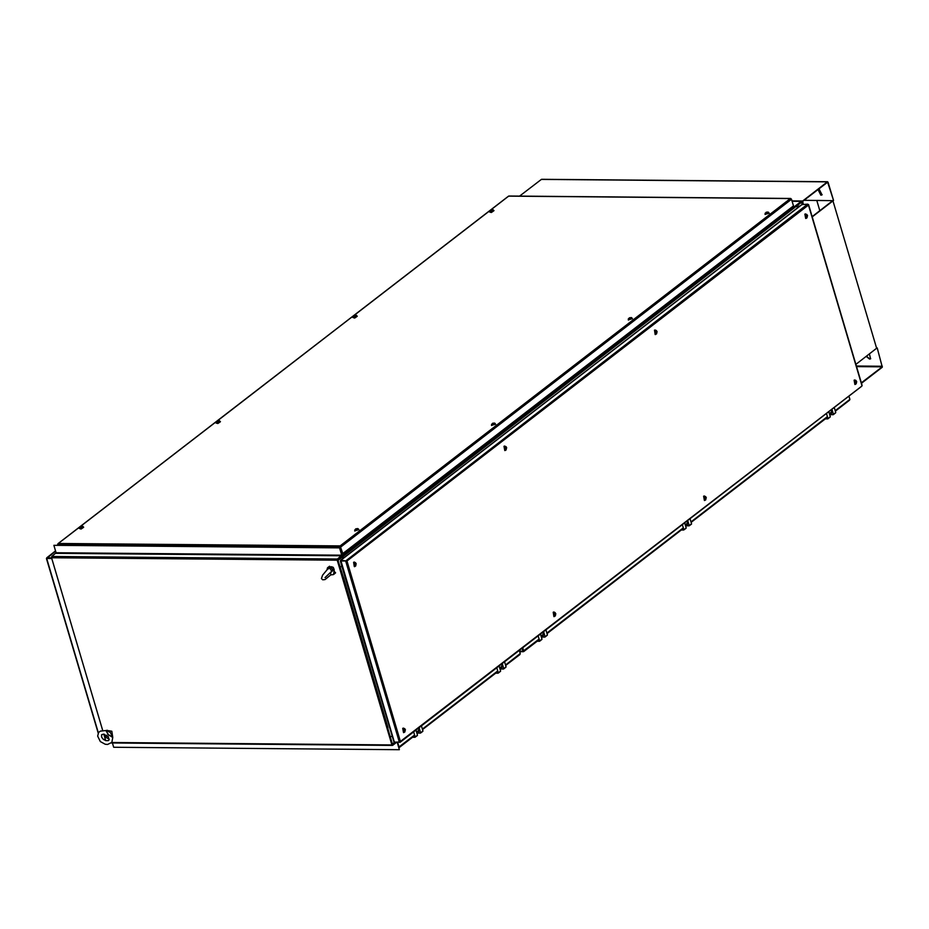 <?xml version="1.0" encoding="UTF-8"?>
<svg xmlns="http://www.w3.org/2000/svg" width="929" height="929" viewBox="0 0 929 929"><rect width="100%" height="100%" fill="white"/><g stroke="black" fill="none" stroke-linecap="round" stroke-linejoin="round"><path stroke-width="1.39" d="M387.405 727.035L392.398 744.048M387.103 727.152L387.997 727.755L387.277 728.081M395.87 742.387L392.282 744.64M394.662 742.352L392.038 744.141M337.68 559.351L343.091 576.166L342.534 577.048M802.284 204.206L800.844 201.756L342.046 555.658M337.494 559.688L338.33 560.106L337.61 560.419M801.367 201.361L792.17 201.279M338.33 560.106L801.611 202.185L802.319 202.197L802.877 204.066M343.091 576.166L342.371 576.491M112.455 743.014L113.698 747.23L399.389 749.703L397.542 742.41M399.389 749.703L397.217 742.399M105.72 740.622L103.816 734.177L105.407 739.635L103.734 739.623M46.845 558.422L51.769 558.526L102.678 730.357L51.548 557.737L51.815 556.517L56.088 552.72L53.917 545.381L339.596 547.855L341.767 555.182L337.506 558.979L337.227 560.199L391.945 744.919L392.7 745.337L396.52 742.399M392.201 744.721L337.482 560.001L341.756 556.204L342.023 554.985L339.596 547.855M339.851 547.657L53.917 545.381M387.01 727.175L387.718 726.85L343.358 577.072L342.638 577.397M57.644 544.487L57.912 545.218L58.33 543.511L57.772 544.499M508.291 196.425L508.976 196.158M791.415 199.038L790.393 198.585L791.566 199.247L793.517 205.843L342.778 553.533L340.084 545.95L342.313 553.556L341.663 553.754M791.566 199.247L340.827 546.937L340.084 545.95L790.393 198.585L508.651 196.147L490.663 210.024M340.467 546.937L342.778 553.533M340.2 546.357L340.362 546.972M57.761 544.731L340.107 547.169L342.058 553.765M46.903 558.375L51.722 558.329M51.687 558.213L46.914 557.772L51.571 557.806M104.106 739.867L105.5 739.879M55.601 551.071L46.659 558.422L98.404 732.853M420.57 732.946L422.892 730.937L420.489 733.086L417.585 733.109M415.158 737.127L417.469 735.118L415.066 737.266L412.557 737.301M421.394 725.886L422.892 730.937M415.147 736.906L413.649 731.855M415.971 730.066L417.469 735.118M420.57 732.726L419.072 727.674M503.727 668.81L506.038 666.801L503.634 668.95L500.731 668.973M498.304 672.991L500.615 670.982L498.211 673.13L495.703 673.165M504.54 661.75L506.038 666.801M498.292 672.77L496.794 667.719M499.117 665.93L500.615 670.982M503.715 668.59L502.217 663.538M417.005 733.562L418.735 732.226L418.607 728.034M500.15 669.426L501.892 668.079L501.753 663.898M79.383 528.531L81.044 529.042L83.598 527.277M79.534 527.765L79.232 528.346L80.916 528.624L83.622 527.045L83.053 526.731M216.155 423.032L217.816 423.531L220.37 421.778M216.306 422.265L216.004 422.846L217.688 423.125L220.394 421.545L219.825 421.22M352.927 317.532L354.588 318.032L357.142 316.278M353.078 316.766L352.776 317.346L354.46 317.625L357.166 316.046L356.597 315.721M489.699 212.021L491.36 212.532L493.914 210.778M489.85 211.266L489.548 211.847L491.232 212.126L493.938 210.546L493.369 210.221M79.546 527.231L80.811 527.66L82.855 526.662L79.546 527.231M80.835 526.929L79.488 527.358L80.835 527.8L82.867 526.395M79.499 527.393L79.673 528.218L81.02 528.438L83.18 527.184L82.588 526.22M81.369 526.255L80.382 526.708M80.753 526.65L81.38 526.488M216.318 421.72L217.583 422.161L219.627 421.162L216.318 421.72M217.014 421.174L216.26 422.08L217.607 422.3L219.639 420.895M216.271 421.894L216.445 422.718L217.792 422.939L219.952 421.673L219.36 420.721M218.199 420.988L217.154 421.209M218.141 420.756L217.061 421.104M217.7 420.825L217.85 421.394M353.09 316.22L354.355 316.65L356.399 315.663L353.09 316.22M354.379 315.93L353.032 316.348L354.379 316.801L356.411 315.395M353.043 316.394L353.217 317.219L354.564 317.439L356.724 316.174L356.132 315.221M354.971 315.477L354.297 315.651M354.913 315.256L353.833 315.605M354.472 315.326L354.623 315.895M489.862 210.72L491.127 211.15L493.171 210.151L489.862 210.72M491.151 210.418L489.804 210.848L491.151 211.301L493.194 209.884M489.815 210.883L489.989 211.719L491.336 211.94L493.496 210.674L492.904 209.71M491.743 209.977L491.069 210.151M491.685 209.757L490.605 210.105M354.692 530.912L358.908 529.658M354.855 530.145L354.866 530.993L358.362 529.1M354.367 562.08L353.554 562.277L354.332 566.609M355.47 562.614L353.914 562.289L354.506 566.632L355.435 566.098M504.819 446.025L504.006 446.234L504.772 450.565M505.91 446.559L504.366 446.234L504.958 450.577L505.887 450.042M491.464 425.412L495.68 424.158M491.627 424.646L491.638 425.494L495.134 423.601M655.27 329.969L654.457 330.178L655.224 334.51M656.362 330.503L654.817 330.178L655.409 334.533L656.338 333.987M628.236 319.901L632.452 318.659M628.399 319.146L628.41 319.994L631.906 318.101M805.71 213.914L804.909 214.123L805.675 218.454M806.813 214.46L805.269 214.134L805.849 218.478L806.778 217.943M765.008 214.402L769.224 213.159M765.171 213.635L765.182 214.483L768.678 212.602M854.889 379.926L854.076 380.135L854.854 384.467M855.992 380.472L854.436 380.135L855.028 384.49L855.957 383.956M704.437 495.981L703.636 496.191L704.403 500.522M705.541 496.516L703.985 496.191L704.577 500.545L705.506 499.999M553.986 612.037L553.185 612.246L553.951 616.577M555.089 612.571L553.545 612.246L554.125 616.589L555.054 616.055M403.546 728.081L402.733 728.29L403.5 732.621M404.638 728.626L403.093 728.301L403.685 732.644L404.614 732.11M356.179 563.589L354.715 562.765L354.181 565.122L355.656 565.935L356.179 563.589M354.82 562.568L354.042 562.695L354.785 566.121M355.145 564.426L355.888 565.064L355.064 564.96L355.319 563.984M356.086 564.17L355.296 564.333M355.842 564.611L354.971 564.623M355.621 529.019L355.075 530.029L357.41 529.623L357.955 528.613L357.166 528.578M355.087 530.285L358.489 529.553L358.188 528.775M355.923 528.949L357.05 528.996L356.132 528.682M506.63 447.534L505.155 446.71L504.633 449.067L506.096 449.891L506.63 447.534M505.271 446.524L504.482 446.652L505.237 450.077M505.597 448.37L506.34 449.021L505.515 448.904L505.771 447.929M506.537 448.115L505.748 448.277M506.293 448.556L505.422 448.568M492.393 423.519L491.847 424.53L494.182 424.123L494.727 423.113L493.938 423.067M491.859 424.785L495.262 424.054L494.96 423.276M492.695 423.45L493.822 423.496L492.904 423.183M657.07 331.479L655.607 330.666L655.084 333.012L656.548 333.836L657.07 331.479M655.711 330.469L654.933 330.596L655.688 334.022M656.048 332.315L656.791 332.965L655.967 332.861L656.211 331.885M656.989 332.071L656.199 332.222M629.165 318.02L628.619 319.019L630.954 318.624L631.511 317.613L630.71 317.567M628.631 319.274L632.034 318.554L631.732 317.764M630.315 317.799L629.676 317.683M630.408 318.09L629.467 317.95M807.522 215.423L806.058 214.611L805.536 216.968L806.999 217.781L807.522 215.423M806.163 214.413L805.385 214.541L806.14 217.967M806.5 216.271L807.243 216.91L806.418 216.805L806.662 215.83M807.44 216.016L806.651 216.167M807.196 216.457L806.546 216.573M765.937 212.509L765.391 213.519L767.726 213.124L768.283 212.114L767.482 212.067M765.403 213.775L768.806 213.055L768.504 212.265M767.087 212.3L766.448 212.184M767.18 212.578L766.239 212.451M856.701 381.436L855.237 380.623L854.715 382.969L856.178 383.793L856.701 381.436M855.342 380.425L854.564 380.553L855.307 383.979M855.667 382.272L856.41 382.922L855.586 382.818L855.841 381.842M856.608 382.028L855.818 382.179M856.364 382.469L855.493 382.481M706.249 497.491L704.786 496.667L704.263 499.024L705.726 499.848L706.249 497.491M704.89 496.481L704.112 496.609L704.856 500.034M705.227 498.327L705.959 498.978L705.134 498.873L705.39 497.898M706.168 498.083L705.378 498.234M705.912 498.513L705.274 498.629M555.797 613.546L554.334 612.722L553.812 615.079L555.275 615.892L555.797 613.546M554.439 612.536L553.661 612.652L554.416 616.078M554.776 614.383L555.519 615.033L554.694 614.917L554.938 613.941M555.716 614.127L554.927 614.29M555.472 614.568L554.59 614.58M405.346 729.59L403.883 728.777L403.36 731.123L404.823 731.947L405.346 729.59M403.987 728.58L403.209 728.708L403.964 732.133M404.324 730.426L405.067 731.077L404.243 730.972L404.487 729.997M405.265 730.182L404.475 730.333M405.021 730.624L404.138 730.635M802.006 204.566L807.661 204.101L808.416 205.1L808.067 204.357M345.925 560.872L340.664 561.023L347.005 561.011L340.827 560.303L340.78 560.93M346.668 561.011L340.827 560.303L802.656 204.055M399.644 742.039L394.686 742.132M399.76 742.422L400.445 741.447L399.319 742.178L394.314 742.132L393.989 741.319M399.319 742.178L345.669 561.07L347.005 561.011L400.445 741.447L861.601 386.174M807.661 204.101L345.948 560.756M861.833 385.442L808.416 205.1L347.005 561.011M340.885 560.861L394.314 742.132M341.222 564.008L392.955 738.648M799.741 206.168L342.511 558.863M822.153 194.707L821.19 194.962L818.252 189.655M819.215 189.4L822.026 194.811L820.922 195.16L818.112 189.748L819.215 189.4M792.054 200.885L802.598 200.966L827.367 181.863L541.328 179.39L519.601 196.158M803.19 204.066L802.714 201.384L827.611 182.223L833.499 200.409L828.134 182.281L827.367 181.863M802.598 200.966L802.319 202.197M804.049 200.362L833.243 200.606M855.83 364.354L876.662 348.282L832.988 200.85L812.155 216.921M816.858 200.467L832.721 200.71L812.085 216.701M832.988 200.85L876.662 348.282M816.8 200.513L819.831 210.72M870.717 358.664L869.753 358.919L866.443 356.167M869.393 353.891L870.589 358.768L869.486 359.117L866.188 356.364M856.492 366.595L882.155 366.816L877.185 347.887L882.283 367.234L861.438 383.305M882.155 366.816L861.322 382.887M541.526 637.515L543.256 636.179L543.117 631.987M545.091 636.899L547.402 634.89L544.998 637.039L542.095 637.073M539.668 641.08L541.979 639.071L539.586 641.219L537.067 641.254M545.904 629.839L547.402 634.89M539.656 640.859L538.158 635.808M540.481 634.019L541.979 639.071M545.079 636.679L543.581 631.627M689.237 525.709L691.559 523.701L689.155 525.849L686.252 525.872M683.825 529.89L686.136 527.881L683.732 530.029L681.224 530.053M690.061 518.649L691.559 523.701M683.814 529.669L682.316 524.618M684.638 522.83L686.136 527.881M689.237 525.489L687.739 520.437M833.394 414.508L835.705 412.499L833.301 414.648L830.41 414.682M827.971 418.689L830.294 416.68L827.89 418.828L825.37 418.863M834.207 407.448L835.705 412.499M827.971 418.468L826.473 413.417M828.796 411.628L830.294 416.68M833.383 414.288L831.885 409.236M685.672 526.313L687.414 524.978L687.274 520.786M829.829 415.124L831.56 413.788L831.432 409.596M519.323 650.346L520.286 653.598L519.601 654.585M414.752 735.594L399.098 747.671L397.763 742.41M414.613 735.118L398.913 747.044M848.909 396.102L849.872 399.365L849.199 400.341M519.706 651.659L523.306 651.693L523.259 650.974L523.712 651.554L522.76 647.687M523.457 651.101L522.47 647.908M519.555 651.148L523.004 651.171L522.121 648.187M523.259 650.974L522.377 647.989M539.134 639.071L523.375 650.939M109.088 735.536L105.813 730.589L100.344 731.065L98.637 732.516L97.626 736.093L100.344 741.539L105.151 744.28L107.497 744.512L111.828 742.364L112.734 737.498L107.567 734.038M108.17 736.778L109.134 739.658L108.345 740.622L105.79 740.645L102.898 738.927L101.563 736.999L101.575 734.711L103.56 734.131L108.17 736.778L106.649 735.28M112.734 737.44L111.828 731.228L106.881 730.415M104.617 734.398L106.382 737.684L109.146 739.147M107.09 730.24L106.928 730.937L105.871 730.635M112.548 737.185L110.284 732.424L106.928 730.937M112.084 736.012L112.734 737.498M330.654 572.705L334.103 569.372L333.302 567.352L331.328 566.69L327.147 569.651L322.549 575.132L321.492 578.477L322.735 579.801L325.011 579.591L330.829 574.761L330.654 572.705L331.525 571.416M330.619 574.97L333.569 574.598L335.613 572.868L329.528 566.167L327.472 567.898L326.996 569.802M330.399 566.969L327.983 567.352M330.259 566.945L334.231 570.661L334.103 569.372M333.569 574.598L334.231 570.661M56.088 552.72L341.767 555.182M111.735 742.492L391.945 744.919M51.548 557.737L337.227 560.199M51.815 556.517L337.506 558.979M55.949 553.324L341.628 555.797M79.731 526.998L58.33 543.511L340.084 545.95M490.059 210.488L353.891 315.523M353.287 315.999L217.119 421.034M216.503 421.499L80.347 526.534M416.575 732.098L419.211 730.066M499.721 667.963L502.357 665.93M355.598 562.707L354.588 562.707L355.563 565.993M355.052 530.169L358.304 528.926L355.853 528.81L355.052 530.169M354.82 529.774L354.983 530.598M506.05 446.663L505.039 446.652L506.015 449.95M491.824 424.669L495.076 423.415L492.625 423.299L491.824 424.669M491.592 424.274L491.755 425.099M656.489 330.608L655.491 330.596L656.466 333.894M628.596 319.17L631.848 317.915L629.397 317.799L628.596 319.17M628.364 318.763L628.527 319.599M806.941 214.553L805.942 214.553L806.918 217.839M765.368 213.67L768.62 212.416L766.17 212.3L765.368 213.67M765.136 213.264L765.299 214.088M856.12 380.565L855.11 380.553L856.085 383.851M705.668 496.62L704.658 496.609L705.634 499.907M555.217 612.675L554.218 612.664L555.194 615.962M404.765 728.719L403.767 728.708L404.742 732.006M390.552 736.418L391.91 736.43M340.281 566.702L341.64 566.713M342.244 557.539L343.672 557.551M796.943 206.795L798.383 206.807M827.216 182.479L827.867 182.49M882.295 366.212L856.317 365.98M541.084 636.051L543.72 634.019M685.242 524.862L687.878 522.83M829.4 413.66L832.024 411.628M520.286 653.598L505.504 665.001M497.758 670.97L422.358 729.137M849.872 399.365L835.171 410.699M827.437 416.68L691.025 521.901M683.279 527.869L546.867 633.09M392.595 744.547L395.394 742.387M801.971 202.325L802.493 204.101M111.271 743.003L392.456 745.43M57.946 543.662L508.395 196.193M508.813 196.054L790.73 198.492M55.566 550.955L46.671 557.818M46.45 558.526L98.195 733.225M420.489 733.086L422.811 731.297M415.066 737.266L417.388 735.478M503.634 668.95L505.957 667.161M498.211 673.13L500.534 671.342M354.541 562.521L355.621 565.982L354.506 566.179M504.993 446.466L506.073 449.926L504.958 450.124M655.444 330.41L656.524 333.871L655.409 334.068M805.884 214.355L806.976 217.827L805.861 218.025M855.063 380.367L856.143 383.84L855.028 384.025M704.612 496.423L705.692 499.883L704.588 500.081M554.16 612.478L555.252 615.939L554.137 616.136M403.72 728.522L404.8 731.994L403.685 732.191M861.845 386.127L400.144 742.271M808.532 204.67L862.066 385.419M393.884 741.772L340.362 561.104M340.595 560.338L802.261 204.217M798.835 206.11L799.811 206.122M541.584 179.297L827.623 181.77M544.998 637.039L547.32 635.25M539.586 641.219L541.909 639.431M689.155 525.849L691.478 524.061M683.732 530.029L686.055 528.241M833.301 414.648L835.624 412.859M827.89 418.828L830.212 417.04M505.643 665.489L519.985 654.434M422.498 729.625L497.909 671.458M835.322 411.187L849.582 400.19M523.712 651.554L539.273 639.558M691.164 522.388L827.576 417.167M547.018 633.578L683.43 528.357M105.813 730.589L106.742 730.508M325.034 577.559L332.512 570.557L330.805 570.023M330.213 569.094L330.12 568.107"/></g></svg>

